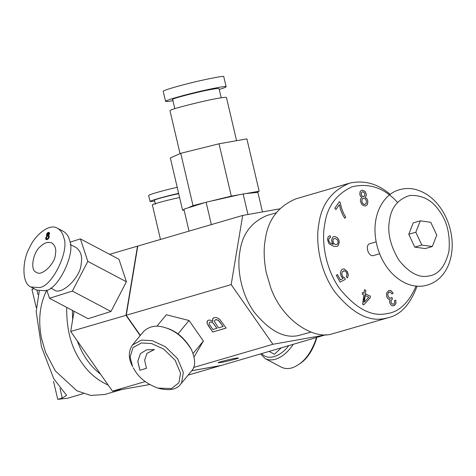 <?xml version="1.0" encoding="UTF-8"?>
<svg xmlns="http://www.w3.org/2000/svg" width="476" height="476" viewBox="0 0 476 476"><rect width="100%" height="100%" fill="white"/><g stroke="black" fill="none" stroke-linecap="round" stroke-linejoin="round"><path stroke-width="0.71" d="M365.122 197.302L366.942 198.742L367.883 201.199L367.389 204.573L365.752 205.894L364.908 206.025L361.986 204.757L360.421 201.402L360.576 198.855L361.944 197.409L360.469 196.219L359.749 194.309L360.183 191.435L361.593 190.323L362.355 190.204L364.931 191.298L366.288 194.137L366.175 196.029L365.062 197.314L366.889 198.76L367.829 201.217L367.335 204.591L365.723 205.9M361.564 190.329L362.301 190.221L364.872 191.316L366.234 194.148L366.121 196.041L365.062 197.314M362.569 191.786L361.355 192.53L361.1 194.214L361.903 195.993L363.414 196.624L364.616 195.886L364.86 194.178L364.057 192.435L362.623 191.768L361.415 192.512L361.153 194.196L361.962 195.975L363.771 196.576M362.623 191.768L362.212 191.84M363.361 196.642L363.747 196.582M363.569 198.195L362.087 199.141L361.796 201.384L362.325 202.943L363.349 204.097L364.616 204.472L366.175 203.52L366.472 201.271L365.437 199.022L363.622 198.183L362.141 199.123L361.855 201.366L362.385 202.931L363.408 204.079L365.122 204.388M363.622 198.183L363.14 198.26M364.616 204.472L365.092 204.4M339.394 204.603L335.889 209.571L334.812 208.19L339.447 201.622L340.316 202.74L341.363 207.833L343.476 213.361L345.701 217.044L344.797 218.329L342.53 214.521L340.513 209.452L339.394 204.603L335.83 209.589M344.737 218.347L345.641 217.062M340.316 202.74L341.417 207.822L343.535 213.349L345.701 217.044M340.257 202.758L339.388 201.64M330.273 235.81L330.421 237.702L329.219 238.149L328.654 239.892L329.065 241.552L330.522 243.26L333.206 244.366L332.01 242.462L331.593 240.326L332.569 237.351L333.712 236.631L335.253 236.62L337.288 237.679L338.757 239.696L339.305 242.266L338.079 245.812L336.966 246.425L333.801 246.36L328.886 243.664L327.482 239.529L328.184 236.733L329.35 235.912L330.273 235.81L330.368 237.72M329.321 235.917L330.213 235.828M333.682 236.643L335.193 236.637L337.234 237.697L338.698 239.714L339.251 242.278L338.019 245.824L336.937 246.431M333.206 244.366L330.463 243.278L329.065 241.552M329.219 238.149L328.595 239.91L329.011 241.57M330.421 237.702L329.166 238.161M335.419 244.563L336.818 244.456L337.817 243.522L338.138 242.04L337.365 239.839L335.378 238.559L334.212 238.559L333.503 238.994L332.855 240.969L333.593 243.278L335.36 244.581L336.764 244.468M334.188 238.571L333.444 239.011L332.795 240.987L333.533 243.295L335.36 244.581M340.394 279.84L343.148 278.478L341.167 276.431L340.28 272.76L341.643 269.743L342.881 269.029L344.297 268.988L347.349 271.558L348.373 275.14L347.349 278.038L346.272 276.389L347.004 274.402L346.463 272.343L344.743 270.856L342.726 271.409L341.726 273.486L342.363 276.026L343.416 277.258L344.594 277.716L345.338 279.382L340.108 282.072L336.336 275.402L337.365 274.491L340.394 279.84L337.305 274.509M342.851 269.041L344.237 269L347.29 271.576L348.313 275.158L347.29 278.049M340.054 282.089L345.284 279.4M344.594 277.716L345.338 279.382M343.654 270.856L342.666 271.427L341.667 273.504L342.309 276.044L343.357 277.27L344.541 277.734M365.836 290.396L365.407 293.888L370.376 296.155L370.173 297.798L363.801 304.866L362.652 304.342L363.801 294.888L362.26 294.186L362.456 292.544L364.003 293.246L364.426 289.753L365.836 290.396L364.372 289.771M365.407 293.888L365.776 290.414M364.003 293.246L362.403 292.556M370.173 297.798L370.316 296.167L365.354 293.906M363.747 304.884L370.114 297.809M365.211 295.531L364.354 302.123L368.793 297.167L365.211 295.531L364.408 302.105M393.152 293.133L392.022 294.001L390.421 292.169L388.916 292.133L387.803 293.757L388.071 296.239L389.433 298L391.159 298.077L391.95 297.435L392.438 299.083L391.058 300.487L391.165 302.653L392.272 304.051L393.712 304.093L394.646 302.825L394.479 300.54L395.83 300.225L395.919 303.545L394.33 305.556L392.617 305.818L391.004 304.955L389.886 303.26L389.547 301.356L390.082 299.588L388.214 299.053L386.786 296.947L386.447 293.216L388.886 290.42L390.974 290.669L393.152 293.133L390.921 290.681L388.856 290.425M395.83 300.225L395.865 303.563L393.836 305.759M394.277 305.574L393.807 305.765M395.776 300.243L394.42 300.552M393.39 304.218L393.712 304.093M392.438 299.083L391.004 300.505L391.111 302.671L392.218 304.069L393.658 304.11M392.385 299.095L391.891 297.452M390.796 298.22L391.159 298.077M389.184 292.02L387.744 293.775L388.011 296.256L389.38 298.012L391.105 298.095M389.154 292.026L388.856 292.151M391.962 294.013L393.099 293.145M46.446 235.477L47.035 233.216L48.249 232.359L49.29 232.568L49.498 233.764L48.469 235.43L49.111 235.9L49.177 236.971L48.433 238.649L47.041 239.648L45.863 239.398L45.636 237.976L46.957 235.87L46.446 235.477L46.957 235.87M49.093 232.395L49.558 233.799L48.528 235.459L49.171 235.935L49.236 237L48.492 238.684L47.1 239.684L45.922 239.428M46.16 239.642L45.863 239.398M47.017 235.906L46.505 235.513L47.017 235.906M48.766 233.252L47.511 233.615L47.183 235.18L47.767 235.317L48.451 234.811L48.707 233.222L47.451 233.585L47.183 235.18L47.767 235.317M48.82 233.99L47.243 235.209L47.826 235.346M48.707 233.222L48.195 233.109M46.636 238.898L48.022 238.292L48.504 237.173L48.356 236.221L47.63 236.036L46.791 236.673L46.315 237.786L46.696 238.928M48.356 236.221L47.63 236.036L46.85 236.703L46.386 238.506M48.415 236.251L47.689 236.066M146.971 353.347L154.272 349.539M139.902 370.28L137.778 361.457L140.372 353.644L146.59 349.824L154.426 349.562L146.953 353.37L144.615 360.243L146.489 368.299L139.902 370.28L146.531 368.251M140.39 353.62L137.82 361.421L139.944 370.233M212.689 332.022L207.066 323.287L207.161 321.246L208.518 320.128L210.511 320.187L212.873 321.443L212.588 318.938L214.105 317.587L216.175 317.534L218.222 318.295L220.067 319.789L226.148 328.089L212.689 332.022L226.183 328.041M212.873 321.443L212.629 318.89L212.956 318.283M208.643 326.238L207.108 323.234L207.435 320.818M207.203 321.199L207.459 320.794M208.684 326.185L212.73 331.974M216.913 328.333L213.07 323.097L211.576 322.121L210.13 322.073L209.208 322.782L209.244 324.037L212.849 329.523L216.955 328.285L213.105 323.049L211.618 322.073L210.166 322.02L209.25 322.734M223.131 326.518L219.412 321.306L216.931 319.682L215.58 319.705L214.581 320.526L214.658 321.978L218.508 327.869L223.173 326.471L218.264 320.187L215.622 319.652L214.622 320.479M214.795 320.169L214.581 320.526M172.955 100.698C168.54 101.495 166.082 101.721 165.589 101.376C164.839 100.68 178.589 96.616 189.662 93.861C203.912 90.125 227.593 85.305 226.124 86.721C226.201 87.114 223.91 88.036 219.246 89.488M221.197 97.806L219.043 88.607C218.532 88.322 216.211 88.56 212.07 89.309C200.39 91.16 168.665 99.424 172.669 99.484L174.823 108.683M226.124 86.721L223.762 76.654C225.231 75.238 201.55 80.057 187.3 83.794C176.227 86.549 162.477 90.613 163.226 91.309L165.589 101.376M236.578 140.7L226.445 97.491C225.826 97.146 222.994 97.431 217.96 98.348C206.864 100.049 172.264 108.695 170.872 110.111L169.991 110.735L180.047 153.623M256.261 192.512L245.902 193.565L259.164 191.227L256.261 192.512L257.885 192.346L262.472 211.915M184.081 210.017L182.6 210.279L183.998 209.66M203.68 203.008L188.062 207.857L193.024 205.662L206.12 202.252L231.306 196.136L239.059 194.767L213.081 200.67M259.164 191.227L246.883 138.879L219.031 143.794L180.749 153.314L170.325 157.931L182.6 210.279M231.306 196.136L219.031 143.794M193.024 205.662L180.749 153.314M188.062 207.857L183.879 209.16L189.031 231.11M245.902 193.565L239.059 194.767M247.966 214.498L243.123 193.845M211.409 224.803L206.12 202.252M154.67 201.116L150.071 201.509C150.487 200.467 166.707 195.999 178.631 193.351M178.708 193.667C167.147 196.023 152.641 200.104 154.462 200.235L155.408 204.263M177.215 187.312C165.291 189.96 149.071 194.428 148.655 195.469L150.071 201.509M179.607 197.516C165.815 200.408 150.505 204.787 152.385 204.972L160.471 239.452M55.442 254.315C55.133 263.847 41.222 277.014 36.42 272.26C29.75 271.017 32.862 251.869 40.68 246.288C44.292 242.742 48.028 241.635 51.902 242.962C55.222 245.461 56.406 249.245 55.442 254.315M30.91 286.998L36.842 290.134L45.113 290.699C57.691 290.443 75.749 253.767 69.692 240.779C68.8 236.554 66.688 233.418 63.356 231.36L57.417 228.224C60.749 230.277 62.862 233.418 63.754 237.643C69.811 250.626 51.753 287.308 39.175 287.558L30.91 286.998C21.337 283.387 22.384 259.932 29.56 247.633C34.694 235.507 49.272 222.905 57.417 228.224M70.305 244.485L76.071 247.538C80.843 251.126 82.538 256.564 81.158 263.853C80.718 277.562 60.72 296.483 53.812 289.646L50.682 287.992M69.984 242.171L80.384 238.887L87.828 261.378L72.388 291.08L49.498 298.297L46.791 290.104M87.828 261.378L126.42 281.774L118.976 259.283L80.384 238.887M126.42 281.774L110.979 311.477L72.388 291.08M110.979 311.477L88.096 318.694L49.498 298.297M288.611 345.778C281.792 355.185 268.589 361.665 261.77 353.62M260.616 353.96L265.358 358.731C274.759 362.95 285.963 355.328 293.156 344.451M316.51 337.627C312.054 351.032 305.812 360.159 297.78 365.027C292.133 368.775 286.772 369.555 281.685 367.359L265.358 358.731M269.148 351.466L274.432 354.257L281.137 347.962M297.78 365.027L299.154 364.134C306.949 359.404 312.863 350.532 316.903 337.514M190.799 348.408C184.022 337.484 175.721 330.647 165.904 327.887M132.423 345.029L143.556 331.516C149.357 326.143 156.402 324.822 164.708 327.536C175.222 330.487 184.111 337.817 191.376 349.521C195.648 359.416 195.695 366.579 191.513 371.012L180.38 384.531L181.654 382.674L183.331 372.464L177.554 358.601L165.267 346.641L152.302 340.709L141.431 340.09L132.423 345.029C128.252 351.342 128.306 358.523 132.59 366.585L130.103 357.03L133.006 347.581L141.414 342.97L151.564 343.541L163.667 349.075L175.132 360.243L180.523 373.178L178.958 382.71L171.497 388.535L157.931 388.124C147.834 384.406 140.408 378.955 135.648 371.774L133.167 367.692M159.127 388.475C169.414 390.873 176.501 389.558 180.38 384.531M266.185 272.224L270.612 287.385L266.185 272.23C263.847 259.783 263.543 248.888 265.287 239.541C267.952 219.924 278.133 206.364 295.828 198.867L349.414 183.212C331.718 190.709 321.538 204.269 318.866 223.893C315.398 241.57 319.533 270.535 334.83 291.937C352.192 313.25 368.918 322.091 385.001 318.456L388.666 317.593C401 314.547 410.455 304.075 417.041 286.177M388.666 317.593L331.415 334.104C313.94 339.376 282.488 321.157 270.612 287.373M365.389 293.924L362.664 304.229M390.237 194.416C377.694 183.593 364.086 179.863 349.414 183.212M416.066 286.088C408.705 302.926 398.977 312.101 386.875 313.601C371.744 317.022 356.012 308.71 339.674 288.658C325.281 268.524 321.395 241.272 324.656 224.636C327.066 206.852 336.181 194.238 352.002 186.806C369.239 182.736 384.418 187.937 397.537 202.413M379.646 253.779L373.279 255.618C368.275 256.873 364.497 244.694 370.12 243.617L376.159 241.85M156.878 326.262L166.344 314.773L189.031 320.497L203.377 341.012L194.113 356.929M189.031 320.497L177.982 333.908M203.377 341.012L193.113 353.478M221.138 362.45L218.109 362.754C217.996 362.01 237.792 357.405 238.274 358.023C240.011 358.053 226.219 361.647 221.138 362.45M65.611 394.068L66.628 395.288L62.267 398.025L57.745 399.346L53.502 381.258M39.27 291.014L36.188 311.649L41.466 346.825L53.788 378.789L65.617 394.068M36.194 307.448L31.951 289.36L34.159 288.712M33.915 288.587L31.951 289.36M57.745 399.346L67.562 398.239L83.318 393.634M100.579 374.201C90.202 366.24 82.431 355.126 77.255 340.852M72.649 319.795L72.412 310.4M66.717 307.395C66.42 330.32 71.567 348.902 82.146 363.14C88.566 372.785 97.247 380.104 108.195 385.09M121.921 389.475L104.732 394.497L90.779 395.455L76.928 390.826L55.359 370.971L45.607 352.436L41.543 338.525C37.955 320.33 39.71 304.206 46.809 290.158M41.638 338.983L45.607 352.436M436.76 235.138L432.303 246.52L421.837 245.063L415.822 232.217L420.278 220.834L430.744 222.298L436.76 235.138M421.837 245.063L414.786 247.121L425.252 248.579L432.303 246.52M414.786 247.121L408.771 234.275L415.822 232.217M408.771 234.275L413.227 222.899L420.278 220.834M311.06 332.07L298.601 335.52C284.327 338.745 269.481 330.903 254.071 311.988C240.493 292.99 236.822 267.28 239.904 251.59C242.272 234.174 251.304 222.137 267.012 215.485L276.217 212.796M326.197 334.64L221.257 365.455L191.757 370.703M140.355 335.401L126.259 315.249L137.778 246.086L242.695 215.438L279.59 208.869M326.173 334.807L272.915 344.285L231.175 284.6L242.695 215.438M193.589 367.46L272.915 344.285M126.259 315.249L231.175 284.6M140.17 335.622L125.979 315.332L137.499 246.169L109.581 254.321M74.066 311.28L70.704 331.48L112.443 391.165L149.672 384.537M125.979 315.332L70.704 331.48M145.216 381.591L112.443 391.165M220.983 365.503L188.115 375.136M220.977 365.538L191.727 370.745M62.267 398.025L59.994 388.356M37.985 294.519L36.973 290.199M428.686 276.003C419.172 278.157 409.271 272.926 398.995 260.318C390.296 245.794 387.149 232.371 389.552 220.049C391.308 207.387 398.055 199.194 409.794 195.475C422.272 194.886 432.166 200.116 439.485 211.16C447.244 221.673 450.391 235.096 448.927 251.429C445.155 266.542 438.408 274.729 428.686 276.003M190.769 348.349L191.346 349.461M165.94 327.899L164.744 327.548M157.996 388.142L159.192 388.493M41.638 338.989L41.543 338.531M424.497 285.808C417.857 286.915 411.318 285.927 404.88 282.845C396.216 278.543 389.142 271.629 383.65 262.103C378.551 253.089 375.695 243.409 375.07 233.061C373.791 211.386 384.745 193.696 399.239 189.805C404.778 188.139 410.431 188.085 416.197 189.644C425.847 192.471 433.993 198.611 440.633 208.066C444.792 214.045 447.874 220.68 449.885 227.974C453.277 240.731 452.968 252.679 448.951 263.811C444.215 275.949 436.064 283.285 424.497 285.808"/></g></svg>
